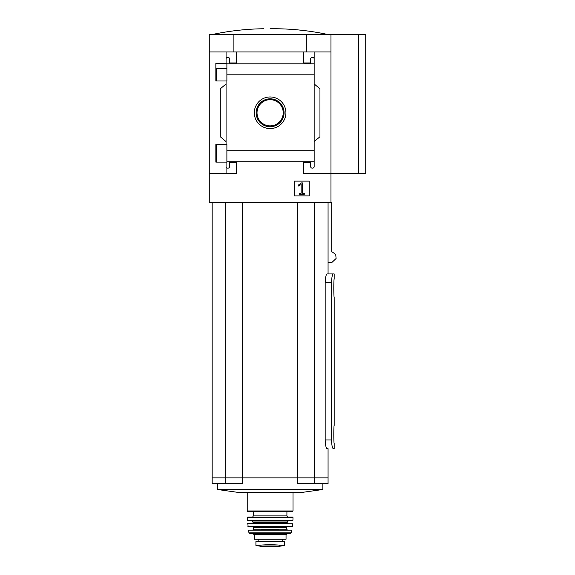<?xml version="1.0" encoding="UTF-8"?>
<svg xmlns="http://www.w3.org/2000/svg" width="575" height="575" viewBox="0 0 575 575"><rect width="100%" height="100%" fill="white"/><g stroke="black" fill="none" stroke-linecap="round" stroke-linejoin="round"><path stroke-width="0.86" d="M226.888 68.447L215.848 68.447L215.848 80.989L215.848 63.401L226.888 63.401L226.888 80.989L215.848 80.989M215.848 144.526L226.888 144.526L226.888 162.114L215.848 162.114L215.848 144.526L215.848 157.104L216.516 157.104M226.076 162.114L226.076 166.664A1.452 1.452 0 0 0 227.528 168.116L228.103 168.116A1.452 1.452 0 0 0 229.554 166.664L229.554 162.61L236.505 162.61L236.505 173.621L209.271 173.621L209.271 34.543L365.729 34.543L365.729 173.621L358.484 173.621L358.484 34.543M209.271 173.621L209.271 202.594L330.963 202.594L330.963 173.621L303.722 173.621L303.722 162.61L310.68 162.61L310.68 166.664A1.452 1.452 0 0 0 312.124 168.116L312.707 168.116A1.452 1.452 0 0 0 314.158 166.664L314.158 161.733L226.888 161.733M254.308 112.772A15.805 15.805 0 0 1 278.02 99.087A15.805 15.805 0 0 1 278.02 126.464A15.805 15.805 0 0 1 254.308 112.772M314.158 161.733L314.158 150.736L226.888 150.736M314.158 150.736L314.158 74.808L226.888 74.808M226.076 80.989L226.076 144.526M226.076 166.664L226.076 173.621M314.158 74.808L314.158 58.88A1.452 1.452 0 0 0 312.707 57.435L312.124 57.435A1.452 1.452 0 0 0 310.68 58.88L310.68 62.941L303.722 62.941L303.722 51.93L209.271 51.93M309.228 181.125L294.45 181.125L294.45 195.903L309.228 195.903L309.228 181.125M358.484 173.621L330.963 173.621L330.963 51.93L314.158 51.93L314.158 63.811L226.888 63.818M236.505 51.93L236.505 62.941L229.554 62.941L229.554 58.88A1.452 1.452 0 0 0 228.103 57.435L227.528 57.435A1.452 1.452 0 0 0 226.076 58.88L226.076 63.401M226.076 51.93L226.076 58.88M330.963 51.93L330.963 34.543M314.158 58.88L314.158 51.93L303.722 51.93M314.158 83.943L319.952 88.809L319.952 136.742L314.158 141.601M314.158 161.74L314.158 166.664M226.076 141.601L220.283 136.742L220.283 88.809L226.076 83.943M334.176 273.93L333.241 273.93L334.176 273.93L334.176 279.141C333.68 278.609 333.68 297.642 334.176 297.103L334.176 425.457C333.68 424.925 333.68 443.957 334.176 443.426L334.176 448.637L333.241 448.637C332.321 448.148 331.746 445.251 331.516 439.947C331.746 445.251 332.321 448.148 333.241 448.637L334.176 448.637M325.177 439.947L331.516 439.947L331.516 282.62C331.746 277.315 332.321 274.419 333.241 273.93L327.053 273.93C326.061 274.412 325.436 277.308 325.177 282.62L325.177 439.947C325.436 445.251 326.061 448.148 327.053 448.637L328.066 448.637L328.066 477.875L314.496 477.875L314.496 202.594M327.053 448.637L328.066 448.637M333.241 273.93L328.066 273.93L328.066 202.594M328.066 262.653L331.703 262.653L336.095 258.484L335.721 254.402L331.703 251.62L331.703 202.594L330.963 202.594M233.896 51.93L233.896 34.543M306.331 51.93L306.331 34.543M212.168 202.594L212.168 477.875L314.496 477.875M225.731 202.594L225.731 477.875M242.478 202.594L242.478 477.875M297.757 202.594L297.757 477.875M225.731 477.904L225.731 483.697L212.168 483.697L212.168 477.904L328.066 477.904L328.066 483.697L297.757 483.697L297.757 477.904M302.644 492.329L237.59 492.329L217.386 489.49L322.848 489.49L302.644 492.329M225.731 483.697L242.478 483.697L242.478 477.904M314.496 477.904L314.496 483.697M301.465 182.922L298.116 185.265L298.396 186.005L301.149 184.568L301.149 193.207L299.381 193.207L299.381 194.307L304.304 194.307L304.304 193.207L302.536 193.207L302.536 182.922L301.465 182.922M270.113 28.75L276.496 28.75L270.113 28.75M256.148 112.772A13.965 13.965 0 0 1 277.1 100.683A13.965 13.965 0 0 1 277.1 124.868A13.965 13.965 0 0 1 256.148 112.772M257.025 112.772A13.088 13.088 0 0 1 276.661 101.437A13.088 13.088 0 0 1 276.661 124.114A13.088 13.088 0 0 1 257.025 112.772M284.316 545.387L270.113 544.575L255.918 545.387L255.918 541.542L284.316 541.542L284.316 545.387L284.316 541.542M254.179 534.736L286.048 534.736L286.048 539.228L254.179 539.228L254.179 534.736L252.734 533.284M270.113 511.556L247.803 511.556L247.228 510.974L293.006 510.974L292.423 511.556L253.309 511.556L253.309 515.904C252.806 516.918 252.418 517.299 252.152 517.062L270.113 517.062L247.811 517.062L247.228 517.644L247.588 520.54L292.646 520.54L247.3 520.26M247.228 517.644L293.006 517.644L292.423 517.062L270.113 517.062M247.537 523.753L292.697 523.753L247.825 523.437L248.156 526.908L292.366 526.664L247.868 526.664M278.81 529.812L261.424 529.812M248.422 530.15L291.812 530.15L248.422 530.15L248.968 532.831L249.528 533.284L290.698 533.284L291.266 532.831L248.968 532.831M258.089 541.542L258.089 539.228M331.516 282.62L325.177 282.62M286.918 511.556L286.918 515.904L253.309 515.904M288.657 520.54L287.213 521.985L253.022 521.985L251.57 520.54M287.213 521.985L287.213 522.855L253.022 522.855L252.439 523.437M287.213 526.908L286.63 527.491L253.604 527.491L253.022 526.908M286.63 527.491L286.63 529.23L253.604 529.23L253.022 529.812M258.168 541.542L258.168 539.228M277.61 545.007L262.617 545.007M284.316 545.438L279.752 546.243L260.475 546.243L255.918 545.438M216.516 68.447L216.516 80.989M216.516 144.526L216.516 162.114M217.386 483.697L217.386 489.49M322.848 483.697L322.848 489.49M212.168 34.543C229.166 30.899 246.352 28.966 263.738 28.75M328.066 34.543C311.068 30.899 293.875 28.966 276.496 28.75M247.228 492.329L247.228 510.974M293.006 492.329L293.006 510.974M286.918 515.904C287.428 516.918 287.809 517.299 288.082 517.062M293.006 517.644L292.934 520.26M253.022 521.985L253.022 522.855M287.213 522.855L287.787 523.437M292.697 523.753L292.366 526.664M253.604 527.491L253.604 529.23M286.63 529.23L287.213 529.812M291.812 530.15L291.266 532.831M286.048 534.736L287.5 533.284M282.749 541.542L282.749 539.228M260.475 546.243L279.752 546.243M260.985 545.862L260.554 546.25M279.249 545.862L279.68 546.25"/></g></svg>
